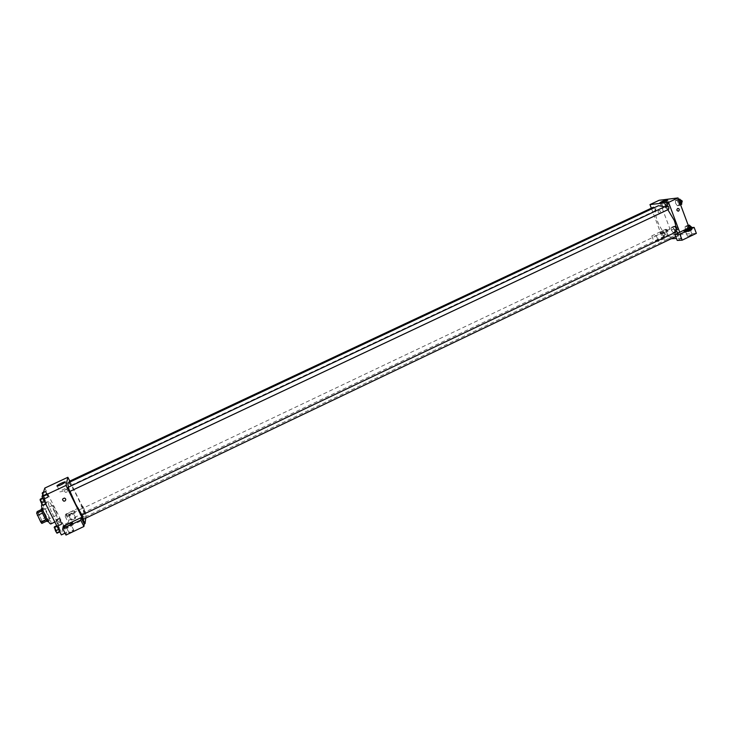 <?xml version="1.0" encoding="UTF-8"?>
<svg xmlns="http://www.w3.org/2000/svg" width="733" height="733" viewBox="0 0 733 733"><rect width="100%" height="100%" fill="white"/><g stroke="black" fill="none" stroke-linecap="round" stroke-linejoin="round"><path stroke-width="0.55" stroke-dasharray="3.67 2.75" d="M54.334 511.497L56.908 515.152C57.907 514.951 53.142 504.863 52.345 505.513C52.07 506.164 52.73 508.161 54.334 511.497M39.133 518.689L41.79 522.327C42.88 522.07 38.098 511.964 37.209 512.66C36.879 513.338 37.52 515.345 39.133 518.689M38.235 512.917L42.331 521.722L47.361 519.33L43.265 510.544L38.235 512.917L37.181 511.579M42.331 521.722L41.836 523.426M47.361 519.33L46.82 521.062M45.822 519.715L42.468 513.091M45.858 519.697L46.903 521.026M43.265 510.544L42.221 509.197L41.387 509.591M42.505 513.073L41.726 510.828L42.221 509.197M41.506 508.665C42.523 507.795 48.396 519.761 47.727 521.346L47.599 521.539M49.404 520.549C50.064 518.973 44.2 507.007 43.183 507.868C42.78 508.757 43.641 511.432 45.794 515.885C47.48 519.12 48.644 520.742 49.276 520.742L49.404 520.549M46.582 517.095L41.561 519.477M50.788 523.958C52.895 523.481 43.357 503.333 41.653 504.652M52.345 513.476C54.874 518.332 56.588 520.76 57.504 520.769C59.52 520.329 49.991 500.208 48.378 501.491C47.81 502.792 49.129 506.787 52.345 513.476M44.805 488.077L63.395 524.92L61.361 534.916M59.245 527.568L60.372 531.599L58.878 529.263L57.76 525.231L60.546 530.747L60.372 531.599L58.878 529.263L57.76 525.231L59.245 527.568L55.864 529.18L56.972 533.221M60.445 522.061L59.355 518.167L62.067 523.536L61.893 524.342L60.445 522.061L59.355 518.167L62.067 523.536L61.893 524.342L60.445 522.061L57.137 523.637L56.065 519.734L58.777 525.103L58.594 525.918L57.137 523.637M46.765 494.949L45.721 491.156L48.46 496.571L48.241 497.304L45.501 491.87L45.721 491.156L48.46 496.571L48.241 497.304L46.765 494.949L43.43 496.516L42.679 494.674M44.795 501.418L43.742 497.487L46.555 503.058L46.326 503.828L44.795 501.418L43.742 497.487L46.555 503.058L46.326 503.828L44.493 501.564M65.42 489.589C64.147 490.707 64.247 491.651 65.741 492.411C67.967 491.806 68.196 490.817 66.437 489.461L65.42 489.589L66.437 489.461C68.196 490.817 67.967 491.806 65.741 492.411C64.247 491.651 64.147 490.707 65.42 489.589M82.371 508.335L65.228 516.472L65.704 514.172L82.682 506.109L82.371 508.335L85.413 514.429L86.228 514.044L85.734 518.176M65.228 516.472L68.306 522.583L63.395 524.92M69.782 481.105L86.228 514.044M66.282 514.933L66.401 514.703C67.482 513.091 75.746 509.527 74.299 511.304C70.936 513.842 68.27 515.052 66.282 514.933M67.051 516.453C69.03 516.582 71.706 515.363 75.059 512.825C76.507 511.038 68.242 514.603 67.161 516.224L67.051 516.453M71.22 513.943L73.483 513.503L71.009 515.097L68.746 515.537L71.22 513.943M73.3 519.66L71.037 520.091C73.364 518.378 74.94 517.7 75.765 518.057L73.3 519.66M82.682 506.109L85.697 512.147L85.413 514.429M65.704 514.172L68.746 520.219L85.697 512.147M68.306 522.583L68.746 520.219M59.822 491.834C61.81 491.861 64.559 490.624 68.068 488.123C69.662 486.391 61.169 490.038 59.959 491.605L59.822 491.834M63.267 526.138L66.465 532.47L65.017 533.166M64.669 528.585C66.721 528.786 69.516 527.513 73.062 524.782C74.638 522.831 65.997 526.541 64.797 528.328L64.669 528.585M69.049 525.918C70.844 525.121 71.632 524.975 71.413 525.488L68.82 527.183C67.024 527.98 66.236 528.126 66.456 527.613L69.049 525.918M71.229 531.956C69.433 532.763 68.645 532.9 68.856 532.378C71.33 530.536 72.988 529.831 73.813 530.261L71.229 531.956M66.465 532.47L65.979 535.072M80.071 521.383L77.212 522.684L80.071 521.383M69.8 491.476L67.867 487.418M83.663 509.856L84.524 512.294L83.663 509.856M83.644 519.175L81.739 515.125M69.378 482.277L71.064 485.328L69.186 481.379M81.949 515.024L84.451 517.296C85.156 515.015 82.673 507.969 77.002 496.159C72.567 487.482 69.617 483.047 68.151 482.855M68.563 487.088L70.029 491.376M675.918 232.068L673.151 236.493C664.116 241.578 648.907 209.436 658.564 205.68M664.547 206.825L667.855 209.711M666.929 205.707L666.783 207.641L668.624 209.345M664.703 234.313L664.593 236.127C662.98 235.449 662.421 234.276 662.907 232.608L664.703 234.313M678.282 232.929L678.391 235.33C676.706 234.652 676.128 233.451 676.651 231.729M654.367 207.65L655.137 208.905L655.018 210.792C653.405 210.105 652.856 208.914 653.36 207.228M679.72 232.242L681.937 238.17L676.486 238.463M671.263 238.729L663.026 239.16L658.454 241.34L653.955 241.56L667.552 235.082L696.35 233.378M651.335 208.181L663.026 239.16M678.648 235.953L676.623 236.429L678.648 235.953M667.094 236.741L668.175 236.053C667.186 235.852 665.701 236.347 663.731 237.556L667.094 236.741M691.036 235.394L692.135 234.688C691.1 234.45 689.533 234.963 687.453 236.237L691.036 235.394M681.937 238.17L677.219 240.433M665.482 232.453L662.119 233.277L665.482 232.453M661.084 234.074L668.056 231.262C666.398 230.95 663.924 231.784 660.635 233.781L661.084 234.074M660.552 232.645L660.094 232.361C663.383 230.364 665.857 229.521 667.516 229.832L660.552 232.645M689.377 230.913L685.795 231.775C687.875 230.51 689.432 229.997 690.468 230.217L689.377 230.913M684.75 232.608L692.034 229.704C693.088 228.403 684.924 231.115 684.237 232.297L684.75 232.608M669.999 229.081L656.282 235.605L651.793 235.87L665.417 229.402L669.999 229.081L659.178 200.274M651.793 235.87L653.955 241.56M665.417 229.402L667.552 235.082M656.282 235.605L658.454 241.34M674.497 229.896L672.766 227.432L671.19 227.542L671.355 230.107L673.077 232.572L674.653 232.471L674.497 229.896L672.766 227.422L671.19 227.542L671.355 230.107L673.077 232.572L674.653 232.471L674.497 229.896L677.118 228.65L675.386 226.176L673.801 226.295L673.966 228.87L675.689 231.326L677.274 231.225L677.118 228.65M661.872 204.855L663.594 207.302L665.152 207.127L664.978 204.498L663.237 202.042L661.688 202.226L661.872 204.855L663.594 207.302L665.152 207.127L664.978 204.498L663.246 202.042L661.688 202.226L661.872 204.855L664.492 203.618L666.224 206.065L667.781 205.891L667.616 203.252L665.876 200.805L664.318 200.989L664.492 203.618M675.588 203.27L677.374 205.781L679.005 205.597L678.85 202.904L677.063 200.384L675.432 200.576L675.588 203.27L677.374 205.781L679.005 205.597L678.85 202.894L677.063 200.384L675.432 200.576L675.588 203.27L678.272 202.015L680.059 204.516L681.699 204.333M688.553 228.943L686.757 226.415L685.108 226.534L685.245 229.163L687.032 231.692L688.69 231.582L688.553 228.943L686.757 226.415L685.108 226.534L685.245 229.172L687.032 231.692L688.69 231.582L688.553 228.943L691.192 227.606M663.878 207.008L662.027 208.126C660.937 209.299 668.936 206.504 669.65 205.46C669.412 204.956 667.488 205.469 663.878 207.008M658.765 210.463C657.62 211.819 657.858 212.689 659.489 213.065C660.891 211.8 660.726 210.902 658.994 210.38L658.994 210.38C660.726 210.902 660.891 211.8 659.489 213.065C657.858 212.689 657.62 211.819 658.765 210.463M678.529 199.266L678.272 202.015M680.92 201.703L680.755 203.637C679.051 202.959 678.483 201.749 679.06 199.999L680.92 201.703M680.059 204.516L677.374 205.781M680.609 204.846L679.005 205.597M679.729 202.482L678.85 202.894M678.666 199.623L677.063 200.384M678.117 199.312L675.432 200.576M682.102 203.004C680.389 202.326 679.821 201.117 680.407 199.367M667.021 203.325L666.874 205.213C665.243 204.544 664.694 203.353 665.225 201.667L667.021 203.325M666.224 206.065L663.594 207.302M667.781 205.891L665.152 207.127M667.616 203.252L664.978 204.498M665.876 200.805L663.246 202.042M664.318 200.989L661.688 202.226M668.331 202.711L668.194 204.589C666.554 203.921 666.004 202.739 666.544 201.044L668.331 202.711M688.195 225.233L687.911 227.899L689.698 230.419L691.366 230.309L691.237 227.67M690.596 227.706L690.44 229.576C688.736 228.916 688.15 227.716 688.699 225.984L690.596 227.706M687.911 227.899L685.245 229.172M689.698 230.419L687.032 231.692M691.366 230.309L688.69 231.582M688.36 225.654L686.757 226.415M687.783 225.26L685.108 226.534M692.071 227.542L691.778 228.943C690.065 228.284 689.487 227.083 690.037 225.352M676.513 228.687L676.385 230.51C674.745 229.85 674.186 228.687 674.699 227.001L676.513 228.687M673.966 228.87L671.355 230.107M675.689 231.326L673.077 232.572M677.274 231.225L674.653 232.471M675.386 226.176L672.766 227.422M673.801 226.295L671.19 227.542M677.823 228.064L677.686 229.887C676.046 229.237 675.487 228.064 676 226.378L677.823 228.064M40.324 499.091L43.137 504.661L42.899 505.44M41.46 502.737L42.578 504.304L40.627 500.227L41.451 502.746M45.263 499.897L41.854 501.5M46.555 503.058L43.137 504.661M46.326 503.828L45.767 504.084M43.504 498.248L42.945 498.504M43.742 497.487L42.688 497.982M42.404 492.713L45.144 498.128L44.915 498.871L43.43 496.516M43.522 496.241L44.603 497.771L42.716 493.804L44.594 497.78L42.706 493.804L43.504 496.241M47.205 493.511L43.888 495.059M48.46 496.571L45.144 498.128M48.241 497.304L44.915 498.871M45.501 491.87L43.247 492.924M45.721 491.156L43.476 492.21M54.37 526.844L55.864 529.18M55.552 530.564L56.624 532.066L54.718 527.998L55.552 530.564M60.546 530.747L57.165 532.36M60.372 531.599L59.822 531.865M57.577 526.074L57.027 526.34M57.76 525.231L56.716 525.735M55.534 530.564L56.615 532.076L54.7 527.998L55.534 530.564M57.211 523.325L58.255 524.801L56.395 520.842L57.211 523.325M60.793 520.457L57.513 522.015M62.067 523.536L58.777 525.103M61.893 524.342L58.594 525.918M59.181 518.964L55.873 520.54M59.355 518.167L56.065 519.734M57.192 523.335L58.246 524.81L56.377 520.851L57.192 523.335M41.79 522.327L56.908 515.152M37.209 512.66L52.345 505.513M43.183 507.868L42.074 508.39M49.276 520.742L48.167 521.264M48.378 501.491L42.23 504.386M57.504 520.769L54.847 522.033M66.401 514.703L67.161 516.224M74.299 511.304L75.059 512.825M75.765 518.057L73.483 513.503M71.037 520.091L68.746 515.537M57.229 486.181L59.959 491.605M65.145 482.287L68.068 488.123M64.257 527.256L64.797 528.328M72.265 523.197L73.062 524.782M73.813 530.261L71.413 525.488M68.856 532.378L66.456 527.613M673.151 236.493L84.451 517.296M662.907 232.608L82.673 508.354M664.593 236.127L84.524 512.294M678.391 235.33L675.771 236.576M655.018 210.792L71.064 485.328M668.175 236.053L666.572 231.765M663.731 237.556L662.119 233.277M660.094 232.361L660.635 233.781M667.516 229.832L668.056 231.262M692.135 234.688L690.468 230.217M687.453 236.237L685.795 231.775M683.788 231.097L684.237 232.297M691.476 228.21L692.034 229.704M660.057 202.894L662.027 208.126M667.598 199.972L669.65 205.46M680.059 199.532L679.06 199.999M681.635 203.224L680.755 203.637M666.544 201.044L665.225 201.667M668.194 204.589L666.874 205.213M689.698 225.507L688.699 225.984M691.778 228.943L690.44 229.576M676 226.378L674.699 227.001M677.686 229.887L676.385 230.51"/><path stroke-width="1.1" d="M41.68 510.846L36.65 513.219L37.181 511.579L41.387 509.591M45.822 519.715L40.791 522.098L41.836 523.426L46.82 521.062M40.791 522.098L36.65 513.219M42.468 513.091L37.42 515.482M48.167 521.264L47.599 521.539C46.472 522.473 40.068 508.94 41.506 508.665L42.074 508.39M42.23 504.386L41.653 504.652C41.039 505.981 42.34 509.985 45.565 516.683C48.103 521.539 49.844 523.967 50.788 523.958L54.847 522.033M65.017 533.166L61.361 534.916L42.028 496.69L44.805 488.077L67.867 477.275L69.782 481.105M56.89 485.997L57.027 485.768C58.255 484.229 66.758 480.582 65.145 482.287C61.618 484.76 58.86 485.997 56.89 485.997M85.734 518.176L85.083 523.573L65.997 485.438L42.028 496.69M65.997 485.438L67.867 477.275M64.861 501.024L63.789 501.161C61.975 499.75 62.213 498.733 64.513 498.092C66.071 498.88 66.19 499.851 64.861 501.024C66.19 499.851 66.071 498.88 64.513 498.092C62.213 498.733 61.975 499.75 63.789 501.161L64.861 501.024M81.07 517.654L63.267 526.138L62.754 528.676L80.731 520.1L81.07 517.654L84.24 523.976L85.083 523.573M63.863 527L64 526.734C65.2 524.956 73.85 521.255 72.265 523.197C68.71 525.918 65.915 527.183 63.863 527M80.731 520.1L83.928 526.477L84.24 523.976M62.754 528.676L65.979 535.072L83.928 526.477M67.867 487.418L69.8 491.476L668.624 209.345C669.174 207.613 668.606 206.394 666.929 205.707L67.867 487.418M678.282 232.929L676.651 231.729L81.739 515.125L83.644 519.175L675.771 236.576M654.367 207.65L653.36 207.228L69.186 481.379L69.378 482.277M664.547 206.825L658.564 205.68L68.151 482.855C67.693 483.111 67.83 484.522 68.563 487.088M70.029 491.376L75.655 504.093L81.949 515.024M667.855 209.711L674.259 220.422C675.899 224.921 676.458 228.806 675.918 232.068M676.486 238.463L671.263 238.729M679.72 232.242L674.992 234.496L679.876 234.203L694.133 227.404L689.139 227.752L679.72 232.242L668.551 202.39L649.979 204.589L651.335 208.181M679.876 234.203L682.121 240.195L696.35 233.378L694.133 227.404M682.121 240.195L677.219 240.433L674.992 234.496M684.191 231.115L683.678 230.803C684.375 229.631 692.538 226.909 691.476 228.21L684.191 231.115M689.139 227.752L678.034 197.928L659.178 200.274L649.979 204.589M661.835 201.548C665.445 200.008 667.369 199.486 667.598 199.972C666.874 200.989 658.875 203.811 659.975 202.656L661.835 201.548M678.034 197.928L668.551 202.39M678.566 211.095L678.337 211.177C676.559 210.628 676.385 209.702 677.823 208.392C679.5 208.786 679.748 209.684 678.566 211.095C679.748 209.684 679.5 208.786 677.823 208.392C676.385 209.702 676.55 210.628 678.337 211.177L678.566 211.095M680.609 204.846L681.699 204.333L681.553 201.63L679.757 199.11L678.529 199.266M681.553 201.63L679.729 202.482M679.757 199.11L678.666 199.623M680.059 199.532L682.267 201.071L681.635 203.224M691.192 227.606L689.441 225.141L688.195 225.233M689.441 225.141L688.36 225.654M689.698 225.507L692.071 227.542M45.767 504.084L42.899 505.44L41.369 503.03L40.077 499.851L40.324 499.091L42.688 497.982M44.493 501.564L41.369 503.03M42.945 498.504L40.077 499.851M42.679 494.674L42.404 492.713L43.476 492.21M43.247 492.924L42.175 493.428M59.822 531.865L56.972 533.221L55.479 530.894L54.37 526.844L56.716 525.735M58.576 529.409L55.479 530.894M57.027 526.34L54.178 527.696M64 526.734L64.257 527.256"/></g></svg>
